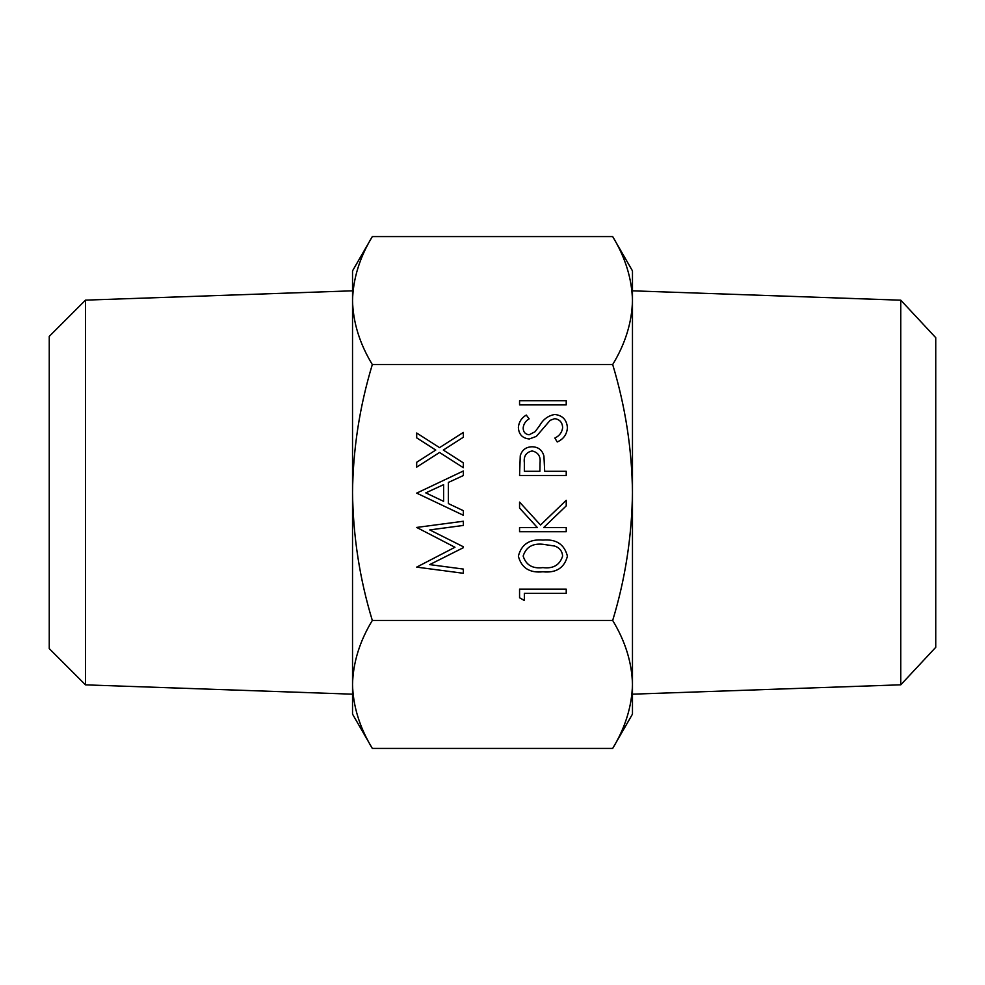 <?xml version="1.0" encoding="UTF-8"?>
<svg xmlns="http://www.w3.org/2000/svg" width="985" height="985" viewBox="0 0 985 985"><rect width="100%" height="100%" fill="white"/><g stroke="black" fill="none" stroke-linecap="round" stroke-linejoin="round"><path stroke-width="1.48" d="M900.783 300.191L935.75 337.695L935.75 647.305L900.783 684.809L900.783 300.191L632.468 290.821M85.51 684.858L49.25 648.598L49.25 336.402L85.51 300.142L85.51 684.858L352.531 694.179M352.531 300.573L352.531 684.44C353.061 662.622 359.66 641.297 372.318 620.452C359.71 579.045 353.11 536.394 352.531 492.5C353.024 449.16 359.623 406.51 372.318 364.548C359.648 343.654 353.049 322.329 352.531 300.573C353.061 278.755 359.66 257.43 372.318 236.585L352.531 270.875L352.531 714.125L372.318 748.415C359.648 727.521 353.049 706.196 352.531 684.427M85.51 300.142L352.531 290.821M900.783 684.809L632.468 694.179M632.468 300.56L632.468 684.427L632.468 270.875L612.682 236.585C625.352 257.479 631.951 278.804 632.468 300.573C631.939 322.378 625.34 343.703 612.682 364.548C625.376 406.51 631.976 449.16 632.468 492.5C631.89 536.394 625.29 579.045 612.682 620.452C625.352 641.346 631.951 662.671 632.468 684.427L632.468 714.125L612.682 748.415L372.318 748.415M567.422 427.798C566.867 434.434 563.469 439.162 557.227 441.982L554.863 438.042C559.357 435.924 561.942 432.513 562.632 427.798C562.447 422.503 559.812 419.45 554.727 418.65L550.147 420.324L536.357 436.38L529.265 438.99C522.432 438.263 518.799 434.434 518.369 427.502C518.836 422.085 521.459 417.935 526.273 415.067L529.142 418.847C525.596 420.977 523.601 424.018 523.158 427.97C523.244 431.972 525.214 434.25 529.068 434.804L535.089 431.725L539.743 425.458C543.166 419.327 548.189 415.658 554.789 414.463C562.62 415.424 566.818 419.869 567.422 427.798M566.227 531.715L519.563 531.715L519.563 527.529L537.33 527.529L519.563 508.075L519.563 502.104L540.506 525.03L566.227 500.306L566.227 505.884L543.708 527.529L566.227 527.529L566.227 531.715M524.352 600.505L519.563 597.76L519.563 589.141L566.227 589.141L566.227 593.327L524.352 593.327L524.352 600.505M416.68 493.128L463.344 470.99L463.344 475.546L448.384 482.441L448.384 503.594L463.344 510.686L463.344 515.266L416.68 493.128M612.682 620.452L372.318 620.452M612.682 364.548L372.318 364.548M463.344 569.071L463.344 573.282L416.68 567.126L454.959 547.266L416.68 527.443L463.344 521.237L463.344 525.448L429.768 529.918L463.344 546.761L463.344 547.697L429.694 564.614L463.344 569.071M439.544 452.472L416.68 467.112L416.68 462.273L435.764 450.059L416.68 437.845L416.68 433.006L439.544 447.633L463.344 432.415L463.344 437.241L443.324 450.059L463.344 462.876L463.344 467.703L439.544 452.472M567.422 556.193C564.319 567.939 556.143 573.135 542.92 571.792C529.659 573.171 521.484 567.963 518.369 556.193C521.422 544.286 529.61 538.918 542.92 540.088C556.205 538.918 564.368 544.286 567.422 556.193M566.227 475.484L519.563 475.484L520.265 455.71C522.062 449.911 526.002 446.931 532.085 446.771C538.327 446.944 542.267 450.046 543.929 456.08L544.693 471.298L566.227 471.298L566.227 475.484M566.227 404.897L519.563 404.897L519.563 400.71L566.227 400.71L566.227 404.897M612.682 236.585L372.318 236.585M632.468 684.427C631.939 706.245 625.34 727.57 612.682 748.415M443.595 484.657L425.779 492.882L443.595 501.328L443.595 484.657M523.158 556.045C525.965 565.045 532.553 568.899 542.895 567.606C553.238 568.899 559.812 565.045 562.632 556.045C562.176 551.009 559.505 547.672 554.629 546.035L542.895 544.274C532.602 543.203 526.027 547.131 523.158 556.045M524.352 462.765L524.352 471.298L539.903 471.298L540.014 463.122C540.839 456.387 538.204 452.324 532.097 450.958C526.125 452.263 523.54 456.203 524.352 462.765"/></g></svg>
